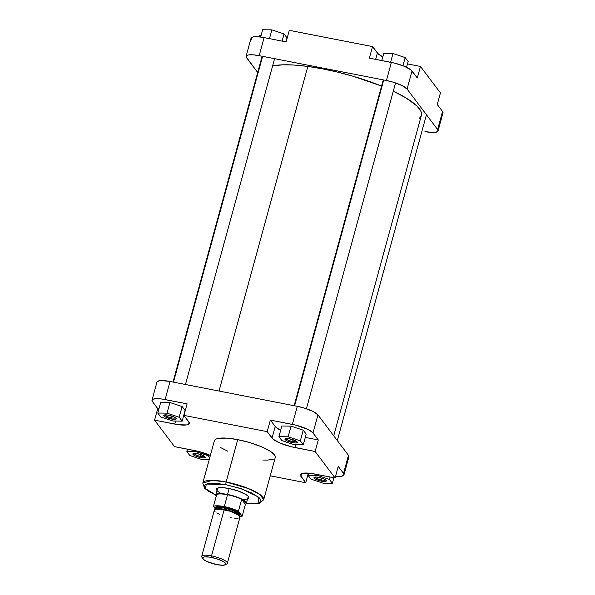 <?xml version="1.0" encoding="UTF-8"?>
<svg xmlns="http://www.w3.org/2000/svg" width="595" height="595" viewBox="0 0 595 595"><rect width="100%" height="100%" fill="white"/><g stroke="black" fill="none" stroke-linecap="round" stroke-linejoin="round"><path stroke-width="0.89" d="M251.469 39.649L251.209 37.864L253.522 36.853L258.059 36.756L264.12 37.597L259.182 55.67L253.113 54.829L248.576 54.919L247.111 55.32L246.062 56.741L257.687 72.516L246.523 57.715A17.716 4.247 15.3 0 1 246.092 56.287A17.716 4.247 15.3 0 1 259.182 55.67L386.43 80.504L391.376 62.43L369.376 58.139L394.701 63.167L404.317 66.283L410.922 69.883L417.303 77.982L412.023 70.984A17.716 4.247 -164.7 0 0 391.376 62.43L386.43 80.504A17.716 4.247 15.3 0 1 407.077 89.049L412.023 70.984L407.077 89.049L437.608 129.546A17.716 4.247 15.3 0 1 438.046 130.967A17.716 4.247 15.3 0 1 424.956 131.592L433.532 132.506L435.555 132.343L437.868 131.324L437.608 129.546L442.554 111.473L442.814 113.258M438.046 130.967L442.985 112.901A17.716 4.247 -164.7 0 0 442.554 111.473L437.273 104.475L442.554 111.473L437.608 129.546L407.077 89.049L402.056 85.561L393.109 82.147L386.43 80.504L259.182 55.67L264.12 37.597L286.128 41.895L264.12 37.597A17.716 4.247 -164.7 0 0 251.03 38.221L246.092 56.287M261.116 35.336L259.903 35.098L259.42 36.875L259.903 35.098L261.116 35.336M440.434 92.924L420.457 66.432L407.493 63.903L420.457 66.432L417.303 77.982L420.457 66.432L440.434 92.924L437.273 104.475L440.434 92.924M382.949 56.889L378.606 54.234L372.537 46.589L289.289 30.338L286.128 41.895L289.289 30.338L372.537 46.589L377.386 53.022A19.613 4.701 -164.7 0 0 382.83 56.83M369.376 58.139L372.537 46.589L369.376 58.139M375.653 59.366L377.386 53.022L375.653 59.366M262.648 29.75L271.87 29.869L284.053 33.93L287.021 37.864L285.927 41.851L287.021 37.864L284.053 33.93L282.089 41.107L284.053 33.93L271.87 29.869L269.468 38.638L271.87 29.869L262.648 29.75L260.655 37.024L262.648 29.75M405.18 57.566L408.148 61.501L406.563 67.28L408.148 61.501L405.18 57.566L402.949 65.733L405.18 57.566L392.998 53.513L390.595 62.282L392.998 53.513L405.18 57.566M383.775 53.386L392.998 53.513L383.775 53.386L381.812 60.564L383.775 53.386M219.027 391.049L307.831 66.432A82.244 19.724 -164.7 0 0 272.622 65.874L282.982 64.81L294.495 65.071L307.831 66.432L322.49 68.834L337.893 72.188L353.467 76.368L381.573 86.067A82.244 19.724 -164.7 0 0 307.831 66.432L219.027 391.049M333.721 435.8L421.394 115.333A82.244 19.724 -164.7 0 0 393.288 91.176L405.76 97.773L416.827 105.888L420.665 110.744L421.453 112.938L421.483 114.947L420.747 116.754L419.244 118.338M200.515 456.38A5.459 1.309 -164.7 0 0 204.501 456.291A5.459 1.309 15.3 0 1 200.515 456.38L200.991 454.632L200.515 456.38A5.459 1.309 15.3 0 1 194.007 453.42A5.459 1.309 -164.7 0 0 200.515 456.38L200.485 457.555L200.515 456.38M197.592 453.717A6.404 1.54 15.3 0 1 205.126 456.908A6.404 1.54 15.3 0 1 200.485 457.555L194.833 455.725L193.412 454.855L192.921 453.814L194.491 453.39L197.592 453.717L203.245 455.547L204.665 456.417L205.156 457.458L203.587 457.882L200.485 457.555A6.404 1.54 15.3 0 1 194.491 455.547A6.404 1.54 15.3 0 1 193.152 453.635A6.404 1.54 15.3 0 1 197.592 453.717M171.449 417.831A5.459 1.309 -164.7 0 0 175.436 417.742A5.459 1.309 15.3 0 1 171.449 417.831L171.933 416.084L171.449 417.831A5.459 1.309 15.3 0 1 164.949 414.871A5.459 1.309 -164.7 0 0 171.449 417.831L171.419 419.006L171.449 417.831M168.534 415.176A6.404 1.54 15.3 0 1 176.068 418.359A6.404 1.54 15.3 0 1 171.419 419.006L165.774 417.177L164.354 416.314L163.863 415.273L167.388 414.983L174.179 417.006L176.001 418.263L175.785 419.133L171.419 419.006A6.404 1.54 15.3 0 1 165.432 416.998A6.404 1.54 15.3 0 1 164.094 415.087A6.404 1.54 15.3 0 1 168.534 415.176M292.576 441.475A5.459 1.309 -164.7 0 0 296.563 441.378A5.459 1.309 15.3 0 1 292.576 441.475L293.06 439.72L292.576 441.475A5.459 1.309 15.3 0 1 286.076 438.515A5.459 1.309 -164.7 0 0 292.576 441.475L292.554 442.643L292.576 441.475M289.661 438.812A6.404 1.54 15.3 0 1 297.195 442.003A6.404 1.54 15.3 0 1 292.554 442.643L286.902 440.821L285.087 439.556L284.99 438.909L288.516 438.619L295.313 440.642L296.726 441.505L297.225 442.546L295.656 442.978L292.554 442.643A6.404 1.54 15.3 0 1 286.559 440.642A6.404 1.54 15.3 0 1 285.221 438.723A6.404 1.54 15.3 0 1 289.661 438.812M321.642 480.016A5.459 1.309 -164.7 0 0 325.629 479.927A5.459 1.309 15.3 0 1 321.642 480.016L322.118 478.268L321.642 480.016A5.459 1.309 15.3 0 1 315.134 477.056A5.459 1.309 -164.7 0 0 321.642 480.016L321.612 481.191L321.642 480.016M318.727 477.361A6.404 1.54 15.3 0 1 326.253 480.544A6.404 1.54 15.3 0 1 321.612 481.191L315.967 479.362L314.547 478.499L314.056 477.458L315.625 477.026L318.727 477.361L324.372 479.191L326.186 480.448L325.978 481.318L321.612 481.191A6.404 1.54 15.3 0 1 315.618 479.183A6.404 1.54 15.3 0 1 314.279 477.272A6.404 1.54 15.3 0 1 318.727 477.361M247.252 499.064L248.353 498.58L248.866 497.494L247.989 496.074L245.787 494.423L238.283 491.039L228.897 488.488A16.764 4.024 15.3 0 1 248.606 496.832A16.764 4.024 15.3 0 1 242.21 499.309M246.33 503.482L251.983 503.92L259.524 503.251L263.689 499.755L259.926 494.482L248.747 488.666L226.122 481.987A31.565 7.571 15.3 0 1 263.689 499.755L275.277 457.399A31.565 7.571 -164.7 0 0 237.71 439.631L226.122 481.987A2.216 0.64 101 0 0 226.055 484.724L216 483.326L210.057 483.296L206.056 484.144L204.65 485.163L204.323 486.509L205.082 488.116L208.191 490.897L215.859 495.047L205.439 488.547L206.316 484.04L226.055 484.724A2.216 0.64 -79 0 1 226.122 481.987L212.192 480.351L202.791 483.095A31.565 7.571 15.3 0 1 226.122 481.987L237.71 439.631A31.565 7.571 -164.7 0 0 214.379 440.739L202.791 483.095L204.583 488.205L207.878 490.905L215.844 495.137M248.167 496.26A15.812 3.793 15.3 0 1 248.175 496.788M335.535 476.201L341.478 476.231L343.977 474.832L343.531 473.434L338.25 466.435L343.531 473.434A17.716 4.247 15.3 0 1 343.97 474.862A17.716 4.247 15.3 0 1 335.58 476.201M343.97 474.862L348.908 456.789A17.716 4.247 -164.7 0 0 348.477 455.368L317.946 414.871L313 432.937L317.946 414.871A17.716 4.247 -164.7 0 0 297.299 406.326L292.353 424.391A17.716 4.247 15.3 0 1 313 432.937L318.28 439.943L305.309 437.407L318.28 439.943L312.531 432.401L307.972 429.449L295.678 425.128L270.353 420.1L275.73 427.121L280.766 430.393M281.837 426.013L291.059 426.132L303.242 430.192L306.209 434.119L303.294 444.785L300.326 440.85L288.144 436.797L278.921 436.671L281.889 440.605L294.071 444.666L303.294 444.785L306.209 434.119L303.242 430.192L300.326 440.85L288.144 436.797L291.059 426.132L303.242 430.192L300.326 440.85L303.294 444.785L294.071 444.666L281.889 440.605L278.921 436.671L281.837 426.013L291.059 426.132L288.144 436.797L278.921 436.671L281.837 426.013M348.737 457.146L348.477 455.368L317.946 414.871L312.918 411.383L303.978 407.969L297.299 406.326L292.353 424.391L270.353 420.1L267.192 431.65L183.944 415.399L187.105 403.849L161.929 399.022L156.53 398.643L153.034 399.208L152.186 399.825L152.134 401.104L157.727 408.609L158.939 408.839L157.727 408.609L154.566 420.159L178.292 424.696L186.525 424.927L188.146 424.488L189.307 422.911L183.944 415.399L267.192 431.65L273.261 439.296L280.572 443.282L291.223 446.733L315.119 451.493L335.097 477.986L311.363 473.449L303.138 473.211L300.572 474.334L300.356 475.234L305.711 482.738L270.242 475.822L305.711 482.738L300.862 476.305A19.613 4.701 15.3 0 1 300.378 474.728A19.613 4.701 15.3 0 1 314.874 474.037L335.097 477.986L338.25 466.435L335.097 477.986L315.119 451.493L294.904 447.544A19.613 4.701 15.3 0 1 272.041 438.084L275.202 426.533A19.613 4.701 -164.7 0 0 280.654 430.341M169.932 402.495L182.115 406.549L185.082 410.483L182.167 421.148L179.199 417.214L167.009 413.153L157.794 413.034L160.754 416.969L172.944 421.022L182.167 421.148L179.199 417.214L182.115 406.549L185.082 410.483L182.167 421.148L172.944 421.022L160.754 416.969L157.794 413.034L160.71 402.369L169.932 402.495L182.115 406.549L179.199 417.214L167.009 413.153L169.932 402.495L167.009 413.153L157.794 413.034L160.71 402.369L169.932 402.495M348.477 455.368L343.531 473.434L348.477 455.368M152.015 400.182A17.716 4.247 15.3 0 0 152.446 401.603L157.727 408.609L154.566 420.159L174.543 446.652L194.758 450.594A19.613 4.701 15.3 0 1 210.37 455.406L198.44 451.412L174.543 446.652L154.566 420.159L174.781 424.101L175.614 421.059L174.781 424.101A19.613 4.701 15.3 0 0 189.277 423.409A19.613 4.701 15.3 0 0 188.793 421.833L183.944 415.399L187.105 403.849L165.105 399.557L170.044 381.484L297.299 406.326L170.044 381.484A17.716 4.247 -164.7 0 0 156.954 382.109L152.015 400.182A17.716 4.247 15.3 0 1 165.105 399.557L170.044 381.484L161.468 380.577L159.445 380.74L157.132 381.759M226.055 484.724L239.845 488.294L251.938 493.099L259.487 498L260.781 499.718L260.699 501.838L258.2 503.236L255.292 503.705L246.367 503.392L258.951 502.998L257.947 496.676L241.473 488.837L226.055 484.724M221.511 493.649A16.764 4.024 15.3 0 1 217.264 488.257A16.764 4.024 15.3 0 1 228.897 488.488L223.155 487.692L218.856 487.781L216.669 488.74L216.483 489.507L217.361 490.935M217.666 488.443A15.812 3.793 15.3 0 1 217.934 487.989M262.759 460.009L267.237 460.143L273.455 459.132M274.964 458.038L275.321 456.596L274.503 454.863L269.52 450.809L260.774 446.488L249.61 442.561L237.71 439.631L226.896 438.128L218.811 438.299L216.201 439.013L214.691 440.107M220.143 447.336L227.848 451.218M308.344 473.122L305.711 482.738L308.344 473.122M318.28 439.943L315.119 451.493L318.28 439.943M295.685 444.681L294.904 447.544L295.685 444.681M267.192 431.65L270.353 420.1L275.202 426.533L272.041 438.084L267.192 431.65M301.598 473.62L300.862 476.305L301.598 473.62M209.738 457.719L208.257 455.755L196.075 451.702L186.852 451.583L189.82 455.517L202.003 459.571L209.202 459.667L202.003 459.571L189.82 455.517L186.852 451.583L187.507 449.18L186.852 451.583L196.075 451.702L196.291 450.913L196.075 451.702L208.257 455.755L208.562 454.647L208.257 455.755L209.738 457.719M332.352 483.333L329.392 479.399L317.202 475.346L307.979 475.219L310.947 479.154L323.13 483.207L332.352 483.333L329.392 479.399L330.046 476.997L329.392 479.399L317.202 475.346L317.425 474.535L317.202 475.346L307.979 475.219L308.552 473.137L307.979 475.219L310.947 479.154L323.13 483.207L332.352 483.333L333.884 477.748L332.352 483.333M215.754 509.194L217.785 506.702L224.851 507.349L224.508 509.313A12.495 2.997 15.3 0 0 215.732 509.208L224.508 509.313L224.33 509.699L224.508 509.313A12.495 2.997 15.3 0 1 239.264 515.649L232.489 511.574L224.508 509.313L224.836 508.13L219.317 507.483L215.598 508.569L215.278 509.751M225.245 564.796L226.732 564.008A13.283 3.183 -164.7 0 0 223.958 560.036A13.283 3.183 -164.7 0 0 211.53 555.879L211.485 557.441A12.019 2.886 15.3 0 1 222.738 561.204A12.019 2.886 15.3 0 1 225.245 564.796A12.019 2.886 15.3 0 1 216.907 564.633L222.731 565.25L225.438 564.677L225.81 563.896L225.178 562.877L222.091 560.869L216.022 558.556L209.336 557.076L204.293 556.935L202.597 557.879L203.646 559.575L207.186 561.613L216.907 564.633A12.019 2.886 15.3 0 1 202.776 558.645A12.019 2.886 15.3 0 1 211.485 557.441L211.53 555.879A13.283 3.183 15.3 0 1 227.335 563.353A13.283 3.183 15.3 0 1 225.743 564.335M245.861 504.032A15.656 3.756 15.3 0 1 245.408 504.344L242.172 516.192L238.431 511.231L241.674 499.384A15.656 3.756 -164.7 0 0 227.521 494.743A15.656 3.756 -164.7 0 0 216.699 494.512L213.456 506.36A15.656 3.756 15.3 0 1 224.285 506.59L227.521 494.743A15.656 3.756 15.3 0 1 241.674 499.384A15.656 3.756 15.3 0 1 245.861 504.032L246.085 503.824A15.812 3.793 -164.7 0 0 227.558 494.438L229.172 488.54L227.558 494.438A15.812 3.793 15.3 0 1 246.382 503.34A15.812 3.793 15.3 0 1 245.958 503.92M215.821 509.261L215.145 507.832L216.394 506.918L219.384 506.672L224.851 507.349L224.836 508.13L233.79 510.77L239.703 515.166A12.495 2.997 -164.7 0 0 224.836 508.13A12.495 2.997 -164.7 0 0 215.598 508.569M227.335 563.353L239.978 517.152A13.283 3.183 -164.7 0 0 224.166 509.67L211.53 555.879L224.166 509.67A13.283 3.183 -164.7 0 0 214.349 510.138L201.712 556.347A13.283 3.183 15.3 0 1 211.53 555.879A13.283 3.183 -164.7 0 0 201.898 557.21L202.776 558.645M239.368 516.75L242.172 516.192A15.656 3.756 15.3 0 1 239.978 516.705M202.583 557.998A13.283 3.183 15.3 0 1 201.712 556.347M214.349 510.16L215.613 509.238L219.614 509.037L230.406 511.291L238.826 515.255L239.986 517.129L238.721 518.052M237.405 518.26L234.713 518.245M231.373 517.836L230.161 517.62M219.414 514.281L216.773 512.912M215.033 511.611L214.445 510.83M213.456 506.36L215.472 509.03L213.456 506.36L214.178 506.085L219.079 505.862L224.285 506.59A15.656 3.756 15.3 0 1 238.431 511.231L231.864 508.569L224.285 506.59L227.521 494.743A15.656 3.756 15.3 0 0 216.699 494.512L213.456 506.36M239.607 515.501L235.754 510.778L224.851 507.349L231.016 508.948L237.301 511.544L240.38 514.058L240.343 515.002L239.227 515.627M215.933 495.709A15.812 3.793 15.3 0 1 215.866 494.995A15.812 3.793 15.3 0 1 227.558 494.438A15.812 3.793 -164.7 0 0 215.881 495.561L215.963 495.851A15.656 3.756 15.3 0 1 216.699 494.512L215.933 495.375L216.335 496.55M216.193 496.349A15.656 3.756 15.3 0 1 215.963 495.851M241.674 499.384L245.408 504.344L242.172 516.192L238.431 511.231L241.674 499.384L245.408 504.344L246.174 503.474L245.14 501.622L241.674 499.384M294.599 405.797L383.738 79.975L294.599 405.797M173.472 382.154L262.611 56.332L173.472 382.154M248.279 496.386L246.382 503.34M239.703 515.166L239.376 516.348M217.77 488.041L215.866 494.995M294.131 405.701L383.262 79.886M306.418 408.743L395.549 82.921M337.313 440.568L426.451 114.746M173.004 382.064L262.135 56.242M185.454 384.496L274.585 58.674"/></g></svg>
